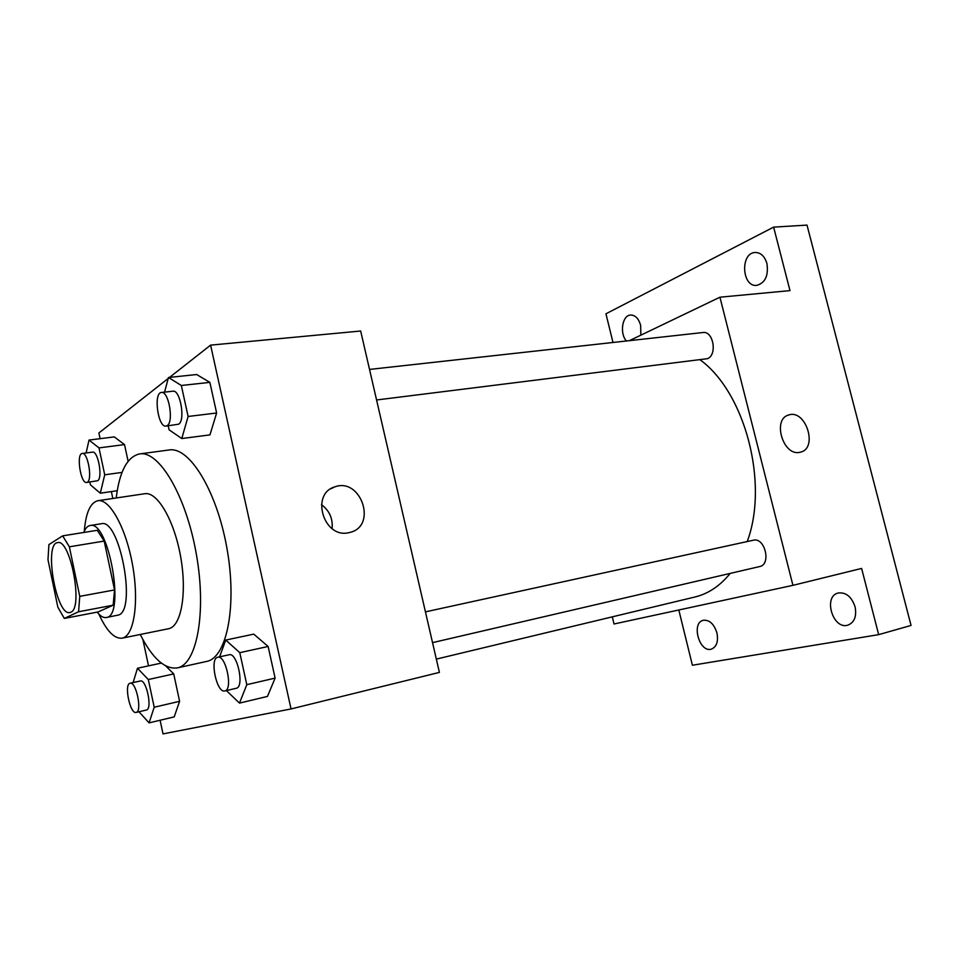 <?xml version="1.0" encoding="UTF-8"?>
<svg xmlns="http://www.w3.org/2000/svg" width="959" height="959" viewBox="0 0 959 959"><rect width="100%" height="100%" fill="white"/><g stroke="black" fill="none" stroke-linecap="round" stroke-linejoin="round"><path stroke-width="1.44" d="M70.738 612.25L69.911 612.525C56.377 616.481 43.539 543.537 57.612 542.638C70.355 538.407 83.589 608.39 70.738 612.25M79.753 596.354L69.36 546.81L62.671 535.853L48.909 544.592L47.986 559.756L57.864 607.215L64.313 618.423L78.578 611.758L79.753 596.354L114.553 589.941L104.183 541.068L69.36 546.81M64.313 618.423L98.106 611.95L113.138 605.201L78.578 611.758M62.671 535.853L97.279 530.303L104.183 541.068M114.553 589.941L113.138 605.201M97.183 612.13C100.383 616.205 103.416 617.992 106.281 617.512C125.785 616.613 108.727 519.718 90.086 525.52C87.485 525.988 85.399 528.301 83.805 532.461M90.086 525.52L101.33 523.746C119.551 517.908 136.969 610.152 118.52 615.019L106.281 617.512M98.885 614.12C106.605 630.962 114.349 638.982 122.105 638.167C133.96 636.261 139.283 602.708 132.642 565.45C126.156 528.169 109.71 498.452 97.914 500.706C90.338 502.6 85.807 512.777 84.296 531.25M122.105 638.167L168.544 628.732C181.131 626.659 187.209 593.561 180.688 556.999C174.334 520.401 157.312 491.368 144.773 493.717L97.914 500.706M140.242 634.486C152.397 658.354 164.744 669.502 177.283 667.908C196.859 664.563 206.748 612.585 196.355 554.242C186.202 495.851 159.158 450.37 139.606 453.919C127.283 456.7 119.479 471.384 116.207 497.985M139.606 453.919L169.192 449.963C189.259 446.414 216.53 490.277 226.768 547.325C237.245 604.326 227.343 656.292 207.492 661.242L177.283 667.908M89.822 482.029L90.41 484.834L100.299 493.202L104.723 474.813L98.993 447.901L124.526 444.592L128.11 461.267L124.526 444.592L114.289 436.896L89.019 440.073L86.118 452.972M168.209 425.808L169.072 429.788L181.778 438.539L209.949 434.883L216.626 413.005L209.865 382.377L196.679 374.525L168.472 377.498L164.564 392.123M160.105 720.245L163.006 733.899L291.045 708.941L210.596 345.132L169.575 377.378M168.221 378.445L98.885 432.977L100.096 438.683M111.376 491.583L112.838 498.488M142.915 639.581L148.513 665.858M138.959 711.758L149.077 722.87L174.202 716.888L179.597 701.317L173.723 673.913L165.775 665.966L173.723 673.913L148.309 679.535L137.473 668.243L133.121 682.58M226.396 690.576L239.486 703.103L267.465 696.426L275.113 678.109L268.124 646.474L253.763 634.127L225.737 640.073L219.599 656.843M291.045 708.941L439.402 672.403L360.668 331.011L210.596 345.132M348.489 532.76C323.555 538.538 310.272 493.729 334.823 486.872C360.548 477.103 377.414 525.064 350.742 532.221L348.489 532.76M321.457 504.602C329.452 510.668 333.001 518.675 332.102 528.625M700.142 359.853C745.023 392.363 769.046 483.228 747.229 541.547M730.219 573.398C719.993 585.925 708.257 593.789 694.999 596.989L436.333 659.109M432.533 642.638L759.66 566.553C771.539 564.503 764.898 536.956 753.33 540.217L753.079 540.277M369.527 369.431L702.923 332.521C713.376 330.615 717.56 355.082 707.394 358.69L376.575 399.975M612.298 616.853L614.024 623.985L792.937 585.338L719.933 297.206L629.404 340.661M678.816 609.996L692.398 665.234L878.672 634.642L911.05 625.436L807.01 225.101L773.625 227.127L605.944 313.797L612.993 342.483M878.672 634.642L861.614 568.435L792.937 585.338M719.933 297.206L789.988 290.613L773.625 227.127M799.71 452.324C782.976 456.352 772.019 418.903 788.754 414.983C805.704 408.966 818.279 448.021 800.681 452.109L799.71 452.324M626.419 340.996C619.442 333.408 622.235 315.307 630.531 315.031C635.242 315.043 638.61 318.472 640.648 325.317L640.852 335.171M766.924 263.533C768.639 275.581 765.282 282.857 756.855 285.362C741.846 287.46 740 252.9 755.153 252.481C760.751 252.529 764.683 256.209 766.924 263.533M716.924 632.892C718.507 641.487 716.649 646.905 711.362 649.135C699.339 653.019 690.948 622.703 703.331 620.281C709.492 619.718 714.011 623.925 716.924 632.892M855.068 606.795C856.843 616.337 854.445 622.451 847.888 625.148C832.82 630.015 822.798 596.174 838.31 592.986C846.018 592.135 851.616 596.738 855.068 606.795M239.486 703.103L246.799 684.678L239.786 652.659L225.737 640.073M217.753 657.251L229.129 654.757C237.257 652.036 244.737 687.147 236.25 688.286L224.862 690.936C216.722 693.585 209.302 658.306 217.753 657.251C225.773 654.541 233.265 689.821 224.885 690.936M267.465 696.426L275.113 678.109L246.799 684.678M275.113 678.109L268.124 646.474L239.786 652.659M268.124 646.474L253.763 634.127M181.778 438.539L188.108 416.47L181.335 385.482L168.472 377.498M161.46 392.471L172.944 391.2C180.244 389.438 185.602 420.378 178.65 424.19L166.003 426.084C157.971 427.846 153.188 392.651 161.46 392.471C168.676 390.709 174.058 421.792 167.202 425.604L166.003 426.084M209.949 434.883L216.626 413.005L188.108 416.47M216.626 413.005L209.865 382.377L181.335 385.482M209.865 382.377L196.679 374.525M149.077 722.87L154.207 707.227L148.309 679.535M130.1 683.24L140.302 680.986C146.379 678.84 152.733 709.276 146.355 710.032L136.154 712.417C130.088 714.491 123.783 683.959 130.1 683.24C136.094 681.106 142.459 711.674 136.166 712.405M161.328 663.089L137.473 668.243M174.202 716.888L179.597 701.317L154.207 707.227M179.597 701.317L173.723 673.913M98.993 447.901L89.019 440.073M82.258 453.475L92.508 452.133C98.07 450.586 102.985 477.894 97.65 480.723L86.658 482.485C80.64 483.995 76.025 453.631 82.258 453.475C87.737 451.941 92.663 479.344 87.413 482.173L86.658 482.485M117.226 490.72L100.299 493.202M122.045 472.391L104.723 474.813M124.526 444.592L114.289 436.896M330.879 488.742L334.823 486.872M425.436 611.866L753.33 540.217M787.819 415.319L788.754 414.983"/></g></svg>
